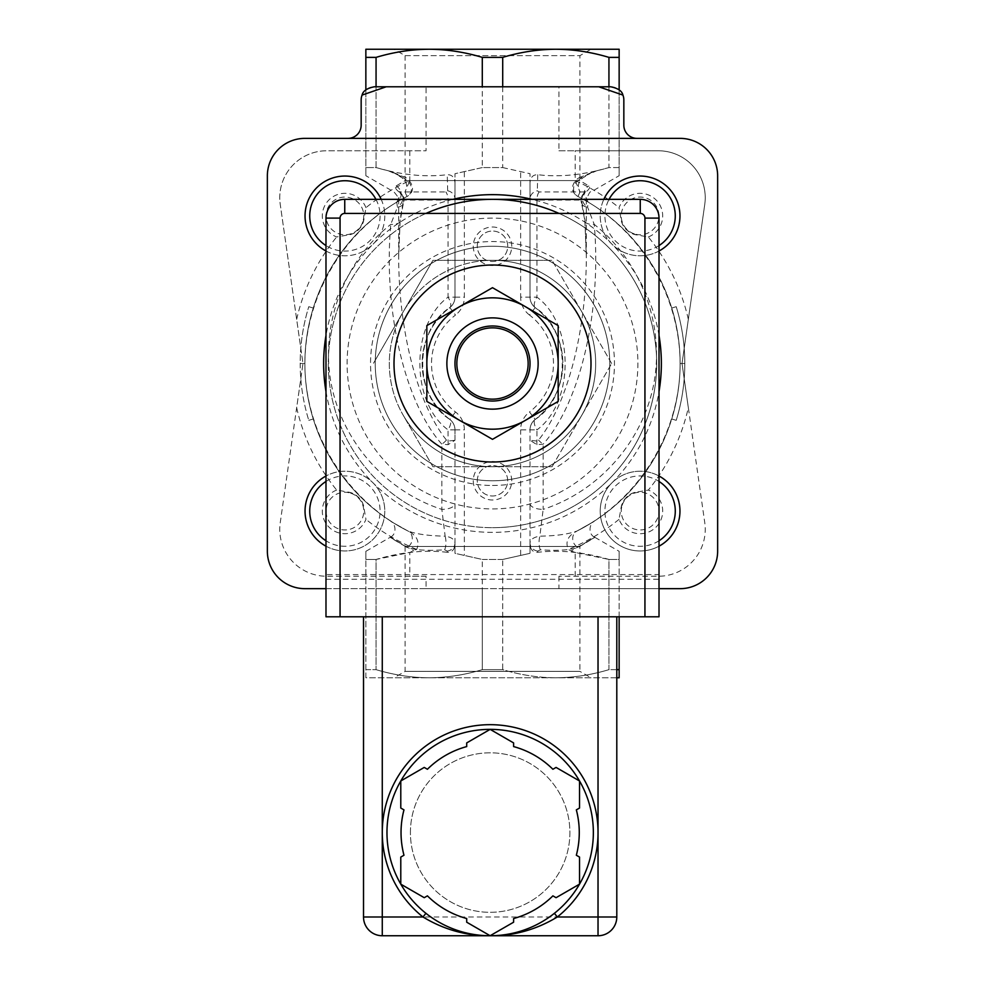 <?xml version="1.0" encoding="UTF-8"?>
<svg xmlns="http://www.w3.org/2000/svg" width="985" height="985" viewBox="0 0 985 985"><rect width="100%" height="100%" fill="white"/><g stroke="black" fill="none" stroke-linecap="round" stroke-linejoin="round"><path stroke-width="0.74" stroke-dasharray="4.92 3.69" d="M473.268 480.779A19.232 19.232 0 0 0 502.116 497.425A19.232 19.232 0 0 0 502.116 464.12A19.232 19.232 0 0 0 473.268 480.779M477.294 480.779A15.206 15.206 0 0 1 500.109 467.604A15.206 15.206 0 0 1 500.109 493.941A15.206 15.206 0 0 1 477.294 480.779A15.206 15.206 0 0 1 500.109 467.604A15.206 15.206 0 0 1 500.109 493.941A15.206 15.206 0 0 1 477.294 480.779M473.268 246.25A19.232 19.232 0 0 0 502.116 262.909A19.232 19.232 0 0 0 502.116 229.591A19.232 19.232 0 0 0 473.268 246.25M477.294 246.25A15.206 15.206 0 0 1 500.109 233.076A15.206 15.206 0 0 1 500.109 259.424A15.206 15.206 0 0 1 477.294 246.25A15.206 15.206 0 0 1 500.109 233.076A15.206 15.206 0 0 1 500.109 259.424A15.206 15.206 0 0 1 477.294 246.25M394 49.25L591 49.25L579.894 55.665L405.106 55.665L394 49.25M502.707 57.376C520.511 52.045 538.216 49.336 555.823 49.25L429.177 49.25C446.784 49.336 464.489 52.045 482.293 57.376L502.707 57.376L502.707 167.573L482.293 167.573L482.293 57.376M405.106 55.665L579.894 55.665L579.894 180.587L405.106 180.587L405.106 55.665M405.106 180.587L579.894 180.587M591 677.779L394 677.779L591 677.779L579.894 671.364L405.106 671.364L579.894 671.364L579.894 546.441L405.106 546.441L579.894 546.441M363.268 220.197A18.85 18.85 0 0 0 350.069 197.788A18.85 18.85 0 0 0 327.045 209.891A18.85 18.85 0 0 0 338.027 233.47A18.85 18.85 0 0 0 363.268 220.197M365.952 207.675A22.606 22.606 0 0 0 328.928 199.943A22.606 22.606 0 0 0 336.661 236.966L349.983 234.639A19.392 19.392 0 0 0 363.625 220.997L365.952 207.675A200.755 200.755 0 0 1 409.822 180.575L404.946 191.94C407.716 186.793 407.002 182.237 402.803 178.297L393.495 172.523L388.398 170.811L403.222 177.3L406.165 180.009L396.13 185.956C394.48 186.965 395.441 188.96 399.023 191.952A9.382 8.902 -90 0 1 403.481 200.066L400.021 220.271L398.691 255.817C398.482 330.751 417.394 403.715 446.451 440.073L448.064 441.058L454.971 440.295L454.971 544.225C454.59 549.704 452.017 552.4 447.252 552.314L447.276 551.12L444.592 549.815C427.822 550.935 415.288 550.159 407.027 547.475L390.38 537.182L365.854 551.329M325.986 251.015A39.868 39.868 0 0 0 381.17 199.339M383.744 224.962A39.868 39.868 0 0 1 308.958 233.162A39.868 39.868 0 0 1 340.564 176.29A39.868 39.868 0 0 1 383.744 224.962M349.983 234.639C356.102 233.248 360.645 228.705 363.625 220.997M659.014 588.661L325.986 588.661M325.986 391.562A168.854 168.854 0 0 0 373.106 482.909A39.868 39.868 0 0 1 362.148 547.044A39.868 39.868 0 0 1 305.276 515.45A39.868 39.868 0 0 1 373.106 482.909A168.854 168.854 0 0 0 611.894 482.909A39.868 39.868 0 0 1 676.042 493.854A39.868 39.868 0 0 1 644.436 550.738A39.868 39.868 0 0 1 611.894 482.909A168.854 168.854 0 0 0 659.014 391.562M659.014 335.466A168.854 168.854 0 0 0 611.894 244.108A39.868 39.868 0 0 1 622.852 179.972A39.868 39.868 0 0 1 679.724 211.578A39.868 39.868 0 0 1 611.894 244.108A168.854 168.854 0 0 0 532.023 199.339M635.817 234.282A18.85 18.85 0 0 0 658.226 221.071A18.85 18.85 0 0 0 646.123 198.059A18.85 18.85 0 0 0 622.545 209.042A18.85 18.85 0 0 0 635.817 234.282M648.339 236.966A22.606 22.606 0 0 0 656.072 199.943A22.606 22.606 0 0 0 619.048 207.675L621.375 220.997A19.392 19.392 0 0 0 635.017 234.639L648.339 236.966A200.755 200.755 0 0 1 688.33 319.349L682.026 363.514L704.767 522.715A46.911 46.911 0 0 1 658.337 576.25L558.926 576.25L658.337 576.25A46.911 46.911 0 0 0 704.767 522.715L688.33 407.679A200.755 200.755 0 0 1 648.339 490.062L635.017 492.389A19.392 19.392 0 0 0 621.375 506.031L619.048 519.354A22.606 22.606 0 0 0 656.072 527.086A22.606 22.606 0 0 0 648.339 490.062M603.83 199.339A39.868 39.868 0 0 0 659.014 251.015M376.061 57.376C393.865 52.045 411.57 49.336 429.177 49.25L365.854 49.25L365.854 57.376L376.061 57.376L376.061 167.573C401.461 174.973 425.2 177.362 447.252 174.714C452.004 174.628 454.59 177.325 454.971 182.804L454.971 173.705L482.293 167.573L502.707 167.573L530.029 173.705L530.029 182.804C530.41 177.325 532.983 174.628 537.748 174.714C559.8 177.362 583.539 174.973 608.939 167.573L608.939 57.376L619.146 57.376L619.146 167.573L608.939 167.573L596.602 170.811L591.505 172.523L582.197 178.297C577.924 182.484 577.21 187.027 580.054 191.94L575.178 180.575L575.178 150.779L658.337 150.779A46.911 46.911 0 0 1 704.767 204.314L688.33 319.349M621.732 506.832A18.85 18.85 0 0 0 634.931 529.228A18.85 18.85 0 0 0 657.955 517.125A18.85 18.85 0 0 0 646.973 493.559A18.85 18.85 0 0 0 621.732 506.832M659.014 476.014A39.868 39.868 0 0 0 601.256 502.054A39.868 39.868 0 0 0 659.014 546.195M635.017 492.389C628.898 493.781 624.355 498.324 621.375 506.031M659.014 574.587L659.014 218.104A18.764 18.764 0 0 0 640.25 199.339L344.75 199.339A18.764 18.764 0 0 0 325.986 218.104L325.986 574.587L659.014 574.587L659.014 616.795L325.986 616.795L325.986 574.587M403.136 415.104A103.191 103.191 0 0 0 581.864 415.104A103.191 103.191 0 0 0 492.5 260.323A103.191 103.191 0 0 0 403.136 415.104A103.191 103.191 0 0 1 492.5 260.323A103.191 103.191 0 0 1 581.864 415.104A103.191 103.191 0 0 1 403.136 415.104L432.92 466.705L552.08 466.705L432.92 466.705L403.136 415.104M537.724 451.019A98.5 98.5 0 0 0 545.665 280.59A98.5 98.5 0 0 0 394.111 358.934A98.5 98.5 0 0 0 537.724 451.019M598.03 616.795L363.514 616.795L616.795 616.795L598.03 616.795L598.03 935.75L382.279 935.75L382.279 916.986L616.795 916.986A18.764 18.764 0 0 1 598.03 935.75A18.764 18.764 0 0 0 616.795 916.986L616.795 616.795M325.986 579.279L659.014 579.279M424.239 897.692L427.416 895.857A89.118 89.118 0 0 0 466.705 918.537L466.705 922.206L490.161 935.75L513.604 922.206L513.604 918.537A89.118 89.118 0 0 0 552.893 895.857L556.069 897.692L579.525 884.161L579.525 857.073L576.336 855.239A89.118 89.118 0 0 0 576.336 809.879L579.525 808.045L579.525 780.97L556.069 767.426L552.893 769.26A89.118 89.118 0 0 0 513.604 746.581L513.604 742.912L490.161 729.368L466.705 742.912L466.705 746.581A89.118 89.118 0 0 0 427.416 769.26L424.239 767.426L400.784 780.97L400.784 808.045L403.973 809.879A89.118 89.118 0 0 0 403.973 855.239L400.784 857.073L400.784 884.161L424.239 897.692M410.413 832.559A79.736 79.736 0 0 1 530.029 763.51A79.736 79.736 0 0 1 530.029 901.62A79.736 79.736 0 0 1 410.413 832.559A79.736 79.736 0 0 1 530.029 763.51A79.736 79.736 0 0 1 530.029 901.62A79.736 79.736 0 0 1 410.413 832.559M425.914 913.317A103.191 103.191 0 0 1 414.476 762.402A103.191 103.191 0 0 1 565.833 762.402A103.191 103.191 0 0 1 554.395 913.317C534.301 928.473 512.889 935.959 490.161 935.75C467.407 935.935 445.983 928.461 425.914 913.317M363.514 616.795L363.514 916.986A18.764 18.764 0 0 0 382.279 935.75A18.764 18.764 0 0 1 363.514 916.986L382.279 916.986L382.279 616.795M446.858 363.514A45.642 45.642 0 0 0 492.5 409.144A45.642 45.642 0 0 0 538.142 363.514A45.642 45.642 0 0 0 492.5 317.872A45.642 45.642 0 0 0 446.858 363.514M426.837 401.424L459.663 420.386A65.663 65.663 0 0 1 426.837 363.514L426.837 401.424M492.5 439.335L525.337 420.386A65.663 65.663 0 0 1 459.663 420.386L492.5 439.335M558.163 401.424L558.163 363.514A65.663 65.663 0 0 1 525.337 420.386L558.163 401.424M558.163 363.514L558.163 325.604L525.337 306.643A65.663 65.663 0 0 1 558.163 363.514M525.337 306.643L492.5 287.682L459.663 306.643A65.663 65.663 0 0 1 525.337 306.643M459.663 306.643L426.837 325.604L426.837 363.514A65.663 65.663 0 0 1 459.663 306.643M530.029 363.514A37.529 37.529 0 0 0 473.736 331.009A37.529 37.529 0 0 0 473.736 396.007A37.529 37.529 0 0 0 530.029 363.514M492.5 260.323A103.191 103.191 0 0 1 581.864 415.104A103.191 103.191 0 0 1 403.136 415.104A103.191 103.191 0 0 1 492.5 260.323L432.92 260.323L373.352 363.514L432.92 260.323L552.08 260.323L492.5 260.323M552.08 466.705L611.648 363.514L552.08 466.705M611.648 363.514L552.08 260.323L611.648 363.514M349.183 492.746A18.85 18.85 0 0 0 326.774 505.945A18.85 18.85 0 0 0 338.877 528.957A18.85 18.85 0 0 0 362.455 517.987A18.85 18.85 0 0 0 349.183 492.746M336.661 490.062A22.606 22.606 0 0 0 328.928 527.086A22.606 22.606 0 0 0 365.952 519.354L363.625 506.031A19.392 19.392 0 0 0 349.983 492.389L336.661 490.062A200.755 200.755 0 0 1 296.67 407.679L302.974 363.514L280.232 204.314A46.911 46.911 0 0 1 326.663 150.779L426.074 150.779L426.074 86.779L374.3 86.779A13.137 13.137 0 0 0 361.163 99.904L361.163 125.23A13.137 13.137 0 0 1 348.037 138.368L304.882 138.368A37.529 37.529 0 0 0 267.354 175.896L267.354 551.132A37.529 37.529 0 0 0 304.882 588.661L426.074 588.661L426.074 576.25L326.663 576.25A46.911 46.911 0 0 1 280.232 522.715L296.67 407.679M325.986 546.195A39.868 39.868 0 0 0 382.192 525.214A39.868 39.868 0 0 0 325.986 476.014M454.971 182.804L454.971 297.15A13.137 13.137 0 0 1 449.813 307.591C413.626 330.738 413.774 396.45 449.813 419.438A13.137 13.137 0 0 1 454.971 429.879L454.971 440.295L448.064 444.678L441.846 444.186C404.576 402.175 383.202 310.189 390.774 224.383L397.411 207.17L396.77 202.159L407.039 196.495A187.618 187.618 0 0 0 407.027 530.533C416.827 535.2 420.041 541.479 416.68 549.396L409.822 552.45L409.822 576.25L326.663 576.25A46.911 46.911 0 0 1 280.232 522.715L302.974 363.514L280.232 204.314A46.911 46.911 0 0 1 326.663 150.779L426.074 150.779M426.074 576.25L409.822 576.25M426.074 86.779L558.926 86.779L558.926 150.779L658.337 150.779A46.911 46.911 0 0 1 704.767 204.314L682.026 363.514L688.33 407.679M575.178 576.25L575.178 552.45L608.939 559.455L608.939 669.652L616.795 669.652M619.146 616.795L619.146 559.455C619.146 548.534 619.146 548.534 619.146 559.455C619.146 548.534 619.146 548.534 619.146 559.455L608.939 559.455L619.146 559.455L619.146 669.652L608.939 669.652C591.111 674.984 573.405 677.692 555.823 677.779C573.405 677.692 591.111 674.984 608.939 669.652L608.939 559.455C583.539 552.043 559.8 549.667 537.748 552.314C532.996 552.4 530.41 549.704 530.029 544.225L530.029 553.324L502.707 559.455L482.293 559.455L454.971 553.324L454.971 429.879A13.137 13.137 0 0 0 449.813 419.438A13.137 5.159 127.4 0 1 448.064 429.879C410.548 402.594 410.4 324.619 448.064 297.15A13.137 5.159 52.6 0 1 449.813 307.591A13.137 13.137 0 0 0 454.971 297.15L454.971 173.705L482.293 167.573M530.029 544.225L530.029 429.879L530.029 553.324L502.707 559.455L502.707 669.652C520.536 674.984 538.241 677.692 555.823 677.779C538.241 677.692 520.536 674.984 502.707 669.652L482.293 669.652C464.464 674.984 446.759 677.692 429.177 677.779C411.595 677.692 393.889 674.984 376.061 669.652C393.889 674.984 411.595 677.692 429.177 677.779C446.759 677.692 464.464 674.984 482.293 669.652L502.707 669.652L502.707 588.661L482.293 588.661L482.293 669.652L482.293 559.455L454.971 553.324L454.971 544.225M616.795 677.779L365.854 677.779L365.854 559.455L365.854 677.779L619.146 677.779L619.146 669.652M447.252 552.314C425.2 549.667 401.461 552.043 376.061 559.455L376.061 669.652L376.061 559.455L365.854 559.455C365.854 548.534 365.854 548.534 365.854 559.455C365.854 548.534 365.854 548.534 365.854 559.455L376.061 559.455L409.822 552.45M482.293 588.661L426.074 588.661M558.926 150.779L575.178 150.779M558.926 86.779L610.7 86.779A13.137 13.137 0 0 1 623.837 99.904L623.837 125.23A13.137 13.137 0 0 0 636.963 138.368L680.118 138.368A37.529 37.529 0 0 1 717.646 175.896L717.646 551.132A37.529 37.529 0 0 1 680.118 588.661L502.707 588.661M558.926 576.25L558.926 588.661M365.854 89.844L365.854 167.573C365.854 178.494 365.854 178.494 365.854 167.573C365.854 178.494 365.854 178.494 365.854 167.573L365.854 57.376M619.146 57.376L619.146 49.25L555.823 49.25C573.43 49.336 591.135 52.045 608.939 57.376M502.707 167.573L530.029 173.705L530.029 297.15L530.029 182.804M502.707 559.455L482.293 559.455M535.187 419.438C571.349 396.352 571.238 330.541 535.187 307.591A13.137 13.137 0 0 1 530.029 297.15A13.137 13.137 0 0 0 535.187 307.591A13.137 5.159 -52.6 0 1 536.936 297.15C574.464 324.385 574.587 402.483 536.936 429.879A13.137 5.159 -127.4 0 1 535.187 419.438A13.137 13.137 0 0 0 530.029 429.879A13.137 13.137 0 0 1 535.187 419.438A13.137 13.137 0 0 0 530.029 429.879A13.137 13.137 0 0 1 535.187 419.438A70.354 70.354 0 0 0 535.187 307.591A70.354 70.354 0 0 1 535.187 419.438L529.499 411.976A60.971 60.971 0 0 0 529.499 315.04L535.187 307.591A13.137 13.137 0 0 1 530.029 297.15A13.137 13.137 0 0 0 535.187 307.591M402.803 178.297L403.444 176.758C406.054 175.847 420.029 188.935 407.039 196.495A187.618 187.618 0 0 0 407.027 530.533C385.086 518.135 385.381 518.27 407.913 530.989A9.382 8.409 116.8 0 1 412.284 539.078A9.382 8.409 116.8 0 1 407.027 547.475C382.673 533.057 384.963 534.227 413.885 550.972M396.13 185.956A9.382 9.025 -120.7 0 1 396.77 202.159C338.951 236.548 302.789 302.629 304.993 369.867C307.345 437.106 347.902 500.577 407.913 530.989C416.556 534.178 428.955 535.914 445.146 536.16L441.846 509.38A13.137 5.762 0 0 0 454.971 503.63M447.683 190.782A9.382 8.336 -0 0 1 454.971 198.896L448.064 200.066L403.481 200.066A9.382 6.784 20.3 0 1 403.37 203.329A9.382 6.784 20.3 0 0 403.37 203.329A9.382 9.382 0 0 0 400.624 192.9A9.382 7.301 -49.9 0 0 399.023 191.952L445.848 191.952L447.683 190.782L447.252 174.714M537.724 551.12A9.382 8.262 180 0 1 530.029 542.994C530.459 539.411 533.735 537.133 539.854 536.16C556.069 535.914 568.468 534.178 577.087 530.989C599.619 518.27 599.914 518.135 577.973 530.546A187.618 187.618 0 0 0 577.961 196.495L588.23 202.159C646.049 236.548 682.211 302.629 680.007 369.867C677.655 437.106 637.098 500.577 577.087 530.989A9.382 8.409 -116.8 0 0 572.716 539.078A9.382 8.409 -116.8 0 0 577.973 547.475C569.736 550.159 557.214 550.935 540.408 549.815L537.724 551.12L537.748 552.314M530.029 503.63A13.137 5.762 0 0 0 543.154 509.38L539.854 536.16A9.382 3.127 -88 0 0 540.408 549.815M448.064 444.678A9.382 4.42 82.9 0 0 448.064 441.058L448.064 429.879L454.971 429.879A13.137 13.137 0 0 0 449.813 419.438A70.354 70.354 0 0 1 449.813 307.591A13.137 13.137 0 0 0 454.971 297.15L448.064 297.15L448.064 200.066A9.382 4.445 90 0 0 445.848 191.952M388.398 170.811L376.061 167.573L365.854 167.573L376.061 167.573L376.061 86.779M584.388 192.9L585.595 191.755C583.465 190.967 584.339 194.427 588.23 202.159L587.589 207.17L594.226 224.383C601.798 310.189 580.424 402.175 543.154 444.186L536.936 444.678L530.029 440.295L536.936 441.058L538.549 440.073C567.606 403.715 586.518 330.714 586.309 255.78L584.979 220.271L581.519 200.066A9.382 8.902 90 0 1 585.976 191.952C589.559 188.96 590.52 186.965 588.87 185.956L578.835 180.009L581.778 177.3L596.602 170.811M584.376 192.9A9.382 9.382 0 0 0 581.63 203.329A9.382 6.784 -20.3 0 1 581.519 200.066L536.936 200.066L530.029 198.896A9.382 8.336 0 0 1 537.317 190.782L539.152 191.952L585.976 191.952A9.382 7.301 49.9 0 0 584.376 192.9A9.382 7.301 49.9 0 0 587.589 207.17A9.382 6.784 -20.3 0 1 581.63 203.341A9.382 6.784 -20.3 0 0 581.63 203.341L584.881 221.034A9.382 4.1 -4.7 0 0 584.881 221.046A9.382 4.1 -4.7 0 0 594.226 224.383C640.853 261.284 664.518 323.646 654.089 382.192C643.537 440.701 599.693 490.973 543.154 509.38L543.154 444.186A9.382 3.251 -139.1 0 1 538.549 440.073M537.748 174.714L537.317 190.782M671.745 418.957A187.618 187.618 0 0 0 680.118 363.514C680.106 344.615 677.311 326.133 671.745 308.071C677.311 326.133 680.106 344.615 680.118 363.514A187.618 187.618 0 0 1 671.745 418.957L676.215 420.349C681.928 401.831 684.784 382.882 684.809 363.514C684.797 344.134 681.928 325.198 676.215 306.68C681.928 325.198 684.797 344.134 684.809 363.514C684.784 382.882 681.928 401.831 676.215 420.349L671.745 418.957M608.939 86.779L608.939 167.573L619.146 167.573C619.146 178.494 619.146 178.494 619.146 167.573C619.146 178.494 619.146 178.494 619.146 167.573L619.146 89.844M588.23 202.159A9.382 9.025 120.7 0 1 588.87 185.956M536.936 444.678A9.382 4.42 -82.9 0 1 536.936 441.058L536.936 429.879L520.646 429.879A22.52 22.52 0 0 1 529.499 411.976M584.979 220.271A9.382 4.1 -4.7 0 0 584.881 221.034M581.778 177.3L582.197 178.297M580.054 191.94L577.961 196.495C566.806 189.933 575.203 178.137 581.556 176.758M578.835 180.009A9.382 8.459 -62.9 0 0 573.602 188.394A9.382 8.459 -62.9 0 0 577.961 196.495A187.618 187.618 0 0 1 577.973 530.533C568.173 535.187 564.959 541.467 568.32 549.396L571.115 550.972C600.037 534.227 602.327 533.057 577.973 547.475L594.62 537.182L619.146 551.329M409.822 150.779L409.822 180.575M446.451 440.073A9.382 3.251 139.1 0 1 441.846 444.186L441.846 509.38C385.307 490.973 341.463 440.701 330.911 382.192C320.482 323.646 344.147 261.284 390.774 224.383A9.382 4.1 4.7 0 0 400.119 221.046A9.382 4.1 4.7 0 0 400.119 221.034L403.37 203.341A9.382 6.784 20.3 0 1 397.411 207.17A9.382 7.301 -49.9 0 0 400.624 192.9M400.119 221.034A9.382 4.1 4.7 0 0 400.021 220.271M404.946 191.94L407.039 196.495A9.382 8.459 62.9 0 0 411.398 188.394A9.382 8.459 62.9 0 0 406.165 180.009M304.882 363.514A187.618 187.618 0 0 0 313.255 418.957A187.618 187.618 0 0 1 304.882 363.514C304.894 344.615 307.689 326.133 313.255 308.071C307.689 326.133 304.894 344.615 304.882 363.514L300.191 363.514C300.203 344.134 303.072 325.198 308.785 306.68C303.072 325.198 300.203 344.134 300.191 363.514C300.216 382.882 303.072 401.831 308.785 420.349C303.072 401.831 300.216 382.882 300.191 363.514L304.882 363.514M444.592 549.815A9.382 3.127 88 0 0 445.146 536.16C451.265 537.133 454.541 539.398 454.971 542.994A9.382 8.262 180 0 1 447.276 551.12M575.178 552.45L571.115 550.972M680.118 363.514L684.809 363.514L680.118 363.514M671.745 308.071L676.215 306.68M313.255 308.071L308.785 306.68M313.255 418.957L308.785 420.349L313.255 418.957M348.037 138.368L636.963 138.368M365.854 669.652L376.061 669.652L365.854 669.652M555.823 49.25L429.177 49.25M363.625 506.031C362.234 499.912 357.69 495.369 349.983 492.389M621.375 220.997C622.766 227.116 627.31 231.66 635.017 234.639M492.5 480.779A117.264 117.264 0 0 0 594.053 304.882A117.264 117.264 0 0 0 390.946 304.882A117.264 117.264 0 0 0 492.5 480.779A117.264 117.264 0 0 0 594.053 304.882A117.264 117.264 0 0 0 390.946 304.882A117.264 117.264 0 0 0 492.5 480.779A117.264 117.264 0 0 0 594.053 304.882A117.264 117.264 0 0 0 390.946 304.882A117.264 117.264 0 0 0 492.5 480.779M426 213.413A164.163 164.163 0 0 0 492.5 527.677A164.163 164.163 0 0 1 426 213.413A164.163 164.163 0 0 0 492.5 527.677A164.163 164.163 0 0 0 559 213.413A164.163 164.163 0 0 1 608.582 479.596A164.163 164.163 0 0 0 559 213.413M492.5 527.677A164.163 164.163 0 0 0 608.582 479.596A164.163 164.163 0 0 1 492.5 527.677M375.938 199.339A35.177 35.177 0 0 1 325.986 245.573M452.977 199.339A168.854 168.854 0 0 0 325.986 335.466M659.014 245.573A35.177 35.177 0 0 1 609.062 199.339M575.178 180.575A200.755 200.755 0 0 1 619.048 207.675M659.014 540.765A35.177 35.177 0 0 1 605.824 503.126A35.177 35.177 0 0 1 659.014 481.443M325.986 481.443A35.177 35.177 0 0 1 377.329 524.746A35.177 35.177 0 0 1 325.986 540.765M416.68 549.396A200.755 200.755 0 0 1 365.952 519.354M539.152 191.952A9.382 4.445 -90 0 0 536.936 200.066L536.936 297.15L520.646 297.15L520.646 172.03M529.499 315.04A22.52 22.52 0 0 1 520.646 297.15M520.646 554.998L520.646 429.879M455.501 411.976L449.813 419.438A70.354 70.354 0 0 1 449.813 307.591L455.501 315.04A60.971 60.971 0 0 0 455.501 411.976A22.52 22.52 0 0 1 464.354 429.879L464.354 554.998M464.354 172.03L464.354 297.15A22.52 22.52 0 0 1 455.501 315.04M454.971 297.15L464.354 297.15M454.971 429.879L464.354 429.879M296.67 319.349A200.755 200.755 0 0 1 336.661 236.966M619.048 519.354A200.755 200.755 0 0 1 568.32 549.396M492.5 485.47A121.955 121.955 0 0 0 598.117 302.53A121.955 121.955 0 0 0 386.883 302.53A121.955 121.955 0 0 0 492.5 485.47M492.5 508.913A145.411 145.411 0 0 0 618.42 290.809A145.411 145.411 0 0 0 366.58 290.809A145.411 145.411 0 0 0 492.5 508.913M405.106 546.441L405.106 671.364L394 677.779M398.691 255.755L398.691 200.066C399.935 199.869 398.371 197.16 394 191.952L365.854 175.699M586.309 255.755L586.309 200.066C588.636 193.676 590.2 190.967 591 191.952L619.146 175.699M584.881 221.046L586.297 255.78M591.517 172.535L581.556 176.783M400.612 192.9L399.405 191.755C401.535 190.967 400.661 194.427 396.77 202.159M400.119 221.046L398.728 255.804M393.483 172.535L403.444 176.783M390.38 537.182C396.253 534.707 396.536 525.079 390.934 521.274L391.082 521.361M400.329 526.975L391.673 521.73M594.62 537.182C588.747 534.707 588.464 525.079 594.066 521.274L593.918 521.361M593.327 521.73L584.671 526.975"/><path stroke-width="1.48" d="M591 49.25L555.823 49.25C538.216 49.336 520.511 52.045 502.707 57.376L482.293 57.376L482.293 86.779M482.293 57.376C464.489 52.045 446.784 49.336 429.177 49.25L394 49.25M381.17 199.339A39.868 39.868 0 0 0 317.662 186.818A39.868 39.868 0 0 0 325.986 251.015M325.986 588.661L304.882 588.661A37.529 37.529 0 0 1 267.354 551.132L267.354 175.896A37.529 37.529 0 0 1 304.882 138.368L680.118 138.368A37.529 37.529 0 0 1 717.646 175.896L717.646 551.132A37.529 37.529 0 0 1 680.118 588.661L659.014 588.661M659.014 251.015A39.868 39.868 0 0 0 667.337 186.818A39.868 39.868 0 0 0 603.83 199.339M659.014 546.195A39.868 39.868 0 0 0 659.014 476.014M340.059 616.795L659.014 616.795L659.014 218.104A18.764 18.764 0 0 0 640.25 199.339L344.75 199.339A18.764 18.764 0 0 0 325.986 218.104L325.986 616.795L340.059 616.795L340.059 218.104A4.691 4.691 0 0 1 344.75 213.413L640.25 213.413A4.691 4.691 0 0 1 644.941 218.104L644.941 616.795M554.395 913.317A103.191 103.191 0 0 1 386.97 832.559A103.191 103.191 0 0 1 534.99 739.612A103.191 103.191 0 0 1 554.395 913.317L557.313 916.986A107.882 107.882 0 0 0 490.161 724.677A107.882 107.882 0 0 0 422.996 916.986C443.976 929.655 466.373 935.91 490.161 935.75L466.705 922.206L466.705 918.537A89.118 89.118 0 0 1 427.416 895.857L424.239 897.692L400.784 884.161L400.784 857.073L403.973 855.239A89.118 89.118 0 0 1 403.973 809.879L400.784 808.045L400.784 780.97L424.239 767.426L427.416 769.26A89.118 89.118 0 0 1 466.705 746.581L466.705 742.912L490.161 729.368L513.604 742.912L513.604 746.581A89.118 89.118 0 0 1 552.893 769.26L556.069 767.426L579.525 780.97L579.525 808.045L576.336 809.879A89.118 89.118 0 0 1 576.336 855.239L579.525 857.073L579.525 884.161L556.069 897.692L552.893 895.857A89.118 89.118 0 0 1 513.604 918.537L513.604 922.206L490.074 935.75M382.279 616.795L382.279 916.986L422.996 916.986L425.914 913.317M489.853 935.75L490.161 935.75C513.924 935.922 536.308 929.668 557.313 916.986L598.03 916.986L598.03 935.75L382.279 935.75A18.764 18.764 0 0 1 363.514 916.986L363.514 616.795M616.795 616.795L616.795 916.986A18.764 18.764 0 0 1 598.03 935.75A18.764 18.764 0 0 0 616.795 916.986L598.03 916.986L598.03 616.795M426.837 363.514A65.663 65.663 0 0 0 525.337 420.386A65.663 65.663 0 0 0 525.337 306.643A65.663 65.663 0 0 0 426.837 363.514L426.837 325.604L492.5 287.682L558.163 325.604L558.163 401.424L492.5 439.335L426.837 401.424L426.837 363.514M537.724 451.019A98.5 98.5 0 0 0 545.665 280.59A98.5 98.5 0 0 0 394.111 358.934A98.5 98.5 0 0 0 537.724 451.019M528.145 363.514A35.645 35.645 0 0 1 474.671 394.382A35.645 35.645 0 0 1 474.671 332.635A35.645 35.645 0 0 1 528.145 363.514M530.029 363.514A37.529 37.529 0 0 0 473.736 331.009A37.529 37.529 0 0 0 473.736 396.007A37.529 37.529 0 0 0 530.029 363.514M538.142 363.514A45.642 45.642 0 0 0 469.685 323.991A45.642 45.642 0 0 0 469.685 403.037A45.642 45.642 0 0 0 538.142 363.514M325.986 476.014A39.868 39.868 0 0 0 325.986 546.195M348.037 138.368A13.137 13.137 0 0 0 361.163 125.23L361.163 99.904A13.137 13.137 0 0 1 362.086 95.077C362.96 91.002 367.036 88.231 374.3 86.779L610.7 86.779C617.964 88.231 622.04 91.002 622.914 95.077A13.137 13.137 0 0 1 623.837 99.904L623.837 125.23A13.137 13.137 0 0 0 636.963 138.368M616.795 669.652L619.146 669.652L619.146 616.795M365.854 57.376L365.854 49.25L429.177 49.25C411.57 49.336 393.865 52.045 376.061 57.376L365.854 57.376L365.854 89.844M619.146 669.652L619.146 677.779L616.795 677.779M376.061 86.779L376.061 57.376M619.146 49.25L619.146 57.376L608.939 57.376C591.135 52.045 573.43 49.336 555.823 49.25L619.146 49.25M619.146 89.844L619.146 57.376M502.707 86.779L502.707 57.376M608.939 57.376L608.939 86.779M622.914 95.077L598.757 86.779M429.177 49.25L555.823 49.25M386.243 86.779L362.086 95.077M559 213.413A164.163 164.163 0 0 0 426 213.413A164.163 164.163 0 0 1 559 213.413A164.163 164.163 0 0 0 426 213.413M325.986 245.573A35.177 35.177 0 0 1 321.012 190.105A35.177 35.177 0 0 1 375.938 199.339M325.986 335.466A168.854 168.854 0 0 0 325.986 391.562M532.023 199.339A168.854 168.854 0 0 0 452.977 199.339M659.014 391.562A168.854 168.854 0 0 0 659.014 335.466M609.062 199.339A35.177 35.177 0 0 1 663.988 190.105A35.177 35.177 0 0 1 659.014 245.573M659.014 481.443A35.177 35.177 0 0 1 659.014 540.765M659.014 218.104L644.941 218.104M640.25 199.339L640.25 213.413M344.75 199.339L344.75 213.413M325.986 218.104L340.059 218.104M382.279 916.986L382.279 935.75A18.764 18.764 0 0 1 363.514 916.986L382.279 916.986M325.986 540.765A35.177 35.177 0 0 1 325.986 481.443"/></g></svg>
